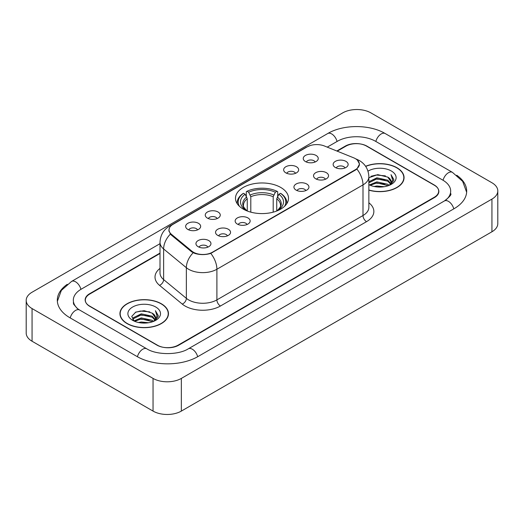 <?xml version="1.0" encoding="UTF-8"?>
<svg xmlns="http://www.w3.org/2000/svg" width="524" height="524" viewBox="0 0 524 524"><rect width="100%" height="100%" fill="white"/><g stroke="black" fill="none" stroke-linecap="round" stroke-linejoin="round"><path stroke-width="0.79" d="M280.746 187.454A26.514 15.307 0 0 0 251.854 184.134A26.514 15.307 0 0 0 235.486 198.275A26.514 15.307 0 0 0 243.254 209.102A26.514 15.307 0 0 0 272.146 212.423A26.514 15.307 0 0 0 288.514 198.275A26.514 15.307 0 0 0 280.746 187.454M285.842 172.868A7.506 4.33 180 0 1 284.355 171.643A7.506 4.33 180 0 1 286.838 166.259A7.506 4.33 180 0 1 296.453 166.743A7.506 4.33 180 0 1 297.946 171.643A7.506 4.33 180 0 1 285.842 172.868M295.543 173.32A4.5 2.6 0 0 0 294.331 172.055A4.5 2.6 0 0 0 289.896 171.394A4.5 2.6 0 0 0 286.759 173.32M207.452 218.128A7.506 4.33 180 0 1 205.965 216.903A7.506 4.33 180 0 1 208.447 211.519A7.506 4.33 180 0 1 218.063 212.004A7.506 4.33 180 0 1 219.556 216.903A7.506 4.33 180 0 1 207.452 218.128M217.152 218.58A4.5 2.6 0 0 0 215.94 217.309A4.5 2.6 0 0 0 211.506 216.654A4.5 2.6 0 0 0 208.369 218.58M187.854 229.447A7.506 4.33 180 0 1 186.367 228.215A7.506 4.33 180 0 1 188.85 222.831A7.506 4.33 180 0 1 198.465 223.316A7.506 4.33 180 0 1 199.958 228.215A7.506 4.33 180 0 1 187.854 229.447M197.555 229.892A4.5 2.6 0 0 0 196.343 228.628A4.5 2.6 0 0 0 191.908 227.966A4.5 2.6 0 0 0 188.764 229.892M305.44 161.556A7.506 4.33 180 0 1 303.953 160.331A7.506 4.33 180 0 1 306.435 154.947A7.506 4.33 180 0 1 316.051 155.431A7.506 4.33 180 0 1 317.544 160.331A7.506 4.33 180 0 1 305.44 161.556M315.14 162.008A4.5 2.6 0 0 0 313.928 160.737A4.5 2.6 0 0 0 309.494 160.082A4.5 2.6 0 0 0 306.357 162.008M315.736 178.815A7.506 4.33 180 0 1 314.243 177.59A7.506 4.33 180 0 1 316.732 172.206A7.506 4.33 180 0 1 326.347 172.684A7.506 4.33 180 0 1 327.834 177.59A7.506 4.33 180 0 1 315.736 178.815M325.43 179.26A4.5 2.6 0 0 0 324.225 177.996A4.5 2.6 0 0 0 319.791 177.335A4.5 2.6 0 0 0 316.647 179.26M296.139 190.127A7.506 4.33 180 0 1 294.645 188.902A7.506 4.33 180 0 1 297.134 183.518A7.506 4.33 180 0 1 306.75 184.003A7.506 4.33 180 0 1 308.236 188.902A7.506 4.33 180 0 1 296.139 190.127M305.833 190.579A4.5 2.6 0 0 0 304.627 189.308A4.5 2.6 0 0 0 300.193 188.653A4.5 2.6 0 0 0 297.049 190.579M237.346 224.076A7.506 4.33 180 0 1 235.852 222.844A7.506 4.33 180 0 1 238.341 217.46A7.506 4.33 180 0 1 247.957 217.945A7.506 4.33 180 0 1 249.444 222.844A7.506 4.33 180 0 1 237.346 224.076M247.04 224.521A4.5 2.6 0 0 0 245.835 223.257A4.5 2.6 0 0 0 241.4 222.595A4.5 2.6 0 0 0 238.256 224.521M217.748 235.387A7.506 4.33 180 0 1 216.255 234.163A7.506 4.33 180 0 1 218.744 228.778A7.506 4.33 180 0 1 228.359 229.263A7.506 4.33 180 0 1 229.846 234.163A7.506 4.33 180 0 1 217.748 235.387M227.442 235.839A4.5 2.6 0 0 0 226.237 234.569A4.5 2.6 0 0 0 221.803 233.914A4.5 2.6 0 0 0 218.659 235.839M198.151 246.699A7.506 4.33 180 0 1 196.657 245.474A7.506 4.33 180 0 1 199.146 240.09A7.506 4.33 180 0 1 208.762 240.575A7.506 4.33 180 0 1 210.248 245.474A7.506 4.33 180 0 1 198.151 246.699M207.845 247.151A4.5 2.6 0 0 0 206.639 245.887A4.5 2.6 0 0 0 202.205 245.225A4.5 2.6 0 0 0 199.061 247.151M335.334 167.497A7.506 4.33 180 0 1 333.847 166.272A7.506 4.33 180 0 1 336.329 160.888A7.506 4.33 180 0 1 345.945 161.372A7.506 4.33 180 0 1 347.432 166.272A7.506 4.33 180 0 1 335.334 167.497M345.034 167.949A4.5 2.6 0 0 0 343.823 166.684A4.5 2.6 0 0 0 339.388 166.023A4.5 2.6 0 0 0 336.244 167.949M353.589 157.783A13.506 7.801 180 0 1 355.39 158.654A13.506 7.801 180 0 1 359.346 164.169A13.506 7.801 180 0 1 355.39 169.684L212.475 252.195A13.506 7.801 180 0 1 191.856 251.153L171.459 234.339A13.506 7.801 180 0 1 169.023 229.866A13.506 7.801 180 0 1 172.979 224.351L307.156 146.877A13.506 7.801 180 0 1 324.461 146.006L353.589 157.783M160.01 253.485L89.722 294.062A15.006 8.666 0 0 0 85.327 300.193A15.006 8.666 0 0 0 89.722 306.317L156.938 345.126A15.006 8.666 0 0 0 178.16 345.126L434.278 197.26A15.006 8.666 0 0 0 438.673 191.129A15.006 8.666 0 0 0 434.278 185.005L367.062 146.196A15.006 8.666 0 0 0 345.84 146.196L337.227 151.167M445.688 200.161A27.012 15.596 0 0 0 450.679 191.129A27.012 15.596 0 0 0 442.767 180.099L375.557 141.297A27.012 15.596 0 0 0 337.351 141.297L327.245 147.133M160.01 243.68L81.233 289.163A27.012 15.596 0 0 0 73.321 300.193A27.012 15.596 0 0 0 78.312 309.226M153.047 378.413A20.01 11.554 0 0 0 181.343 378.413L491.938 199.094A20.01 11.554 0 0 0 497.8 190.926A20.01 11.554 0 0 0 491.938 182.758L370.953 112.909A20.01 11.554 0 0 0 342.657 112.909L32.062 292.228A20.01 11.554 0 0 0 26.2 300.396A20.01 11.554 0 0 0 32.062 308.564L153.047 378.413L153.047 411.091A20.01 11.554 0 0 0 181.343 411.091L491.938 231.772A20.01 11.554 0 0 0 497.8 223.604L497.8 190.926M26.2 300.396L26.2 333.074A20.01 11.554 0 0 0 32.062 341.242L153.047 411.091M67.262 284.309A43.027 24.838 0 0 0 57.312 300.193A43.027 24.838 0 0 0 69.915 317.754L137.124 356.562A43.027 24.838 0 0 0 197.974 356.562L454.085 208.696A43.027 24.838 0 0 0 466.688 191.129A43.027 24.838 0 0 0 456.738 175.245M368.857 190.153A24.261 14.01 0 0 0 404.063 177.649A24.261 14.01 0 0 0 396.956 167.746A24.261 14.01 0 0 0 365.608 166.285M161.359 303.769A24.261 14.01 0 0 0 134.917 300.73A24.261 14.01 0 0 0 119.937 313.673A24.261 14.01 0 0 0 127.044 323.577A24.261 14.01 0 0 0 153.486 326.616A24.261 14.01 0 0 0 168.466 313.673A24.261 14.01 0 0 0 161.359 303.769M120.186 314.931A24.261 14.01 0 0 0 120.101 315.304M357.414 160.148L359.523 164.091L356.877 169.036L355.567 169.986L210.779 253.38C205.421 254.998 200.07 254.998 194.718 253.38L191.679 251.847L171.282 235.034L170.379 234.11L168.846 230.213L169.534 227.73M160.01 253.079L89.545 293.761A15.006 8.666 0 0 0 85.15 299.885A15.006 8.666 0 0 0 89.545 306.016L157.469 345.224A15.006 8.666 0 0 0 178.691 345.224L434.455 197.561A15.006 8.666 0 0 0 438.85 191.437A15.006 8.666 0 0 0 434.455 185.306L366.531 146.098A15.006 8.666 0 0 0 345.309 146.098L336.814 150.997M168.296 315.304A24.261 14.01 0 0 0 168.217 314.931M403.899 179.287A24.261 14.01 0 0 0 403.814 178.913M368.857 189.989A24.012 13.866 0 0 0 403.814 177.649A24.012 13.866 0 0 0 396.779 167.844A24.012 13.866 0 0 0 365.7 166.429M374.11 186.478L376.874 185.981L384.223 186.714M377.346 186.963L380.948 187.042M369.512 184.913L376.874 181.893L387.799 184.265L389.181 185.352M370.213 185.267L376.874 182.915L388.349 185.673M368.857 181.782L376.874 177.813L387.799 180.184L390.721 183.439M368.857 182.804L376.874 178.835L387.799 181.206L390.459 183.917M389.24 185.332A11.312 6.53 0 0 0 391.107 181.736A11.312 6.53 0 0 0 387.799 177.119L391.101 181.979M368.857 184.631A16.309 9.419 0 0 0 391.336 184.31A16.309 9.419 0 0 0 391.336 170.988A16.309 9.419 0 0 0 367.992 171.152M387.799 177.119L377.719 174.63L368.857 177.754M390.347 184.834L393.707 180.531L393.812 179.522L391.015 174.669L392.653 180.099L389.417 185.254M391.015 174.669L393.812 179.719M370.933 176.3L376.173 175.023L385.395 175.861M372.793 179.752L376.173 179.11L385.055 179.85M372.793 183.839L376.173 183.19L385.055 183.931M127.221 323.478A24.012 13.866 0 0 0 153.388 326.478A24.012 13.866 0 0 0 168.217 313.673A24.012 13.866 0 0 0 161.182 303.868A24.012 13.866 0 0 0 135.009 300.861A24.012 13.866 0 0 0 120.186 313.673A24.012 13.866 0 0 0 127.221 323.478M138.513 322.496L141.27 322.005L148.626 322.738M141.742 322.981L145.345 323.066M133.908 320.937L141.27 317.917L152.196 320.288L153.578 321.376M134.609 321.291L141.27 318.939L152.746 321.69M132.998 320.099L133.279 317.767L141.27 313.83L152.196 316.201L155.117 319.457M132.932 319.804L133.279 318.788L141.27 314.852L152.196 317.223L154.855 319.941M153.643 321.35A11.312 6.53 0 0 0 155.51 317.754A11.312 6.53 0 0 0 152.196 313.142L155.504 318.002M155.733 307.012A16.309 9.419 0 0 0 132.664 307.012A16.309 9.419 0 0 0 132.664 320.334A16.309 9.419 0 0 0 155.733 320.328A16.309 9.419 0 0 0 155.733 307.012M152.196 313.142L144.139 310.667L135.788 312.101L131.76 316.378L134.046 321.042M154.744 320.858L158.11 316.555L158.215 315.546L155.412 310.686L157.049 316.123L153.82 321.278M155.412 310.686L158.215 315.743M135.33 312.324L140.57 311.046L149.792 311.885M137.196 315.776L140.57 315.134L149.458 315.867M137.196 319.856L140.57 319.214L149.458 319.954M247.263 211.002L247.263 198.786L245.121 194.253A21.51 12.419 0 0 0 245.121 209.652L244.721 209.888M246.313 196.304L246.313 191.673L247.02 191.267A23.816 13.748 0 0 1 276.98 191.267L275.342 192.21A21.51 12.419 0 0 0 248.658 192.21L250.799 196.742L250.799 212.154M273.201 212.154L273.201 196.742L275.342 192.21M239.396 206.279A23.816 13.748 0 0 1 243.483 193.304L242.776 193.716A24.811 14.325 0 0 0 237.189 202.768A24.811 14.325 0 0 0 237.248 203.764M276.98 191.267L277.687 191.673L277.687 196.304M243.483 193.304L245.121 194.253M248.658 192.21L247.02 191.267M245.121 209.652L247.086 210.936M286.752 203.764A24.811 14.325 0 0 0 286.811 202.768A24.811 14.325 0 0 0 281.224 193.716L280.517 193.304A23.816 13.748 0 0 1 284.604 206.279M279.279 209.888L278.879 209.652A21.51 12.419 0 0 0 278.879 194.253L280.517 193.304M276.914 210.936L278.879 209.652M278.879 194.253L276.738 198.786L276.738 211.002M171.459 234.339L171.459 235.178M191.856 251.153L191.856 251.992M212.475 252.195L212.475 252.594M355.39 169.684L355.39 170.084M197.672 356.733A8.004 4.624 -120 0 0 188.306 348.814C178.468 355.174 156.63 355.174 146.786 348.814L79.576 310.005L77.211 308.44L73.655 304.234L73.321 302.643M137.426 356.733A8.004 4.624 -60 0 1 142.783 349.207A8.004 4.624 -60 0 1 146.786 348.814M70.216 317.93A8.004 4.624 -60 0 1 75.574 310.404A8.004 4.624 -60 0 1 79.576 310.005M57.358 301.32L61.341 290.434L71.572 281.414A8.004 4.624 60 0 1 80.932 289.34M71.572 281.414L327.69 133.548A8.004 4.624 60 0 1 337.05 141.467M327.69 133.548C343.299 124.26 369.603 124.26 385.219 133.548A8.004 4.624 120 0 0 381.217 133.941A8.004 4.624 120 0 0 375.859 141.467M466.642 192.256L462.659 181.369L452.428 172.35A8.004 4.624 120 0 0 448.426 172.75A8.004 4.624 120 0 0 443.068 180.276M453.784 208.866A8.004 4.624 -120 0 0 444.424 200.947L188.306 348.814M181.343 411.091L181.343 378.413M32.062 341.242L32.062 308.564M491.938 231.772L491.938 199.094M368.857 202.788A25.014 14.443 180 0 1 366.531 221.665L220.434 306.016A5.004 2.889 60 0 1 216.897 299.885L362.994 215.534A20.01 11.554 0 0 0 368.857 207.366L368.857 176.732A20.01 11.554 180 0 1 362.994 184.9A17.508 10.107 -120 0 0 356.877 169.036M220.434 306.016A25.014 14.443 180 0 1 185.057 306.016A25.014 14.443 180 0 1 182.254 304.084L159.532 285.344A25.014 14.443 180 0 1 160.01 268.399M188.594 299.885A20.01 11.554 0 0 0 216.897 299.885L216.897 269.251A20.01 11.554 180 0 1 188.594 269.251A20.01 11.554 180 0 1 186.354 267.705L163.626 248.966A20.01 11.554 180 0 1 160.01 242.343L160.01 272.978A20.01 11.554 0 0 0 163.626 279.606L186.354 298.346A20.01 11.554 0 0 0 188.594 299.885M368.857 176.732C368.516 169.534 365.359 164.136 359.372 160.547L356.844 159.316A17.508 8.201 112 0 0 356.097 159.1M210.779 253.38A17.508 10.107 60 0 1 216.897 269.251L362.994 184.9L362.994 215.534A5.004 2.889 60 0 0 366.531 221.665M171.381 225.458A17.508 10.107 -120 0 0 169.494 226.158C163.508 229.748 160.344 235.145 160.01 242.343M169.494 226.158L305.865 147.421A17.508 10.107 60 0 1 307.188 146.864M170.379 234.11A17.508 11.711 129.5 0 0 163.626 248.966L163.626 279.606A5.004 3.347 -50.5 0 1 159.532 285.344M193.173 252.778A17.508 11.711 129.5 0 0 186.354 267.705L186.354 298.346A5.004 3.347 -50.5 0 1 182.254 304.084M247.263 198.786A18.51 10.69 0 0 0 243.49 205.251C242.985 206.194 244.099 207.989 246.83 210.635M273.201 196.742A18.51 10.69 0 0 0 250.799 196.742M246.739 197.037A19.244 11.109 0 0 0 246.739 210.576M273.724 194.994A19.244 11.109 0 0 0 250.276 194.994M277.262 210.576A19.244 11.109 0 0 0 277.262 197.037M277.17 210.635C279.901 207.995 281.015 206.201 280.51 205.251A18.51 10.69 0 0 0 276.738 198.786M169.023 229.866L169.023 231.523M359.346 164.169L359.346 165.361M450.679 193.579C451.793 194.391 449.71 196.847 444.424 200.947M385.219 133.548L452.428 172.35M305.865 147.421L310.437 145.489M356.844 159.316L355.757 158.877M403.814 179.653L403.814 177.649M168.217 315.677L168.217 313.673M132.893 319.974L132.893 319.293M120.186 315.677L120.186 313.673M237.189 203.672L237.189 202.768M286.811 203.672L286.811 202.768"/></g></svg>
